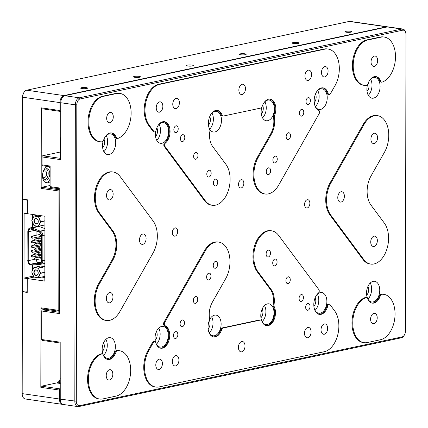 <?xml version="1.0" encoding="UTF-8"?>
<svg xmlns="http://www.w3.org/2000/svg" width="428" height="428" viewBox="0 0 428 428"><rect width="100%" height="100%" fill="white"/><g stroke="black" fill="none" stroke-linecap="round" stroke-linejoin="round"><path stroke-width="0.64" d="M60.268 388.854L60.118 388.886A1.043 0.653 98.2 0 0 59.455 390.058L59.438 399.008L22.181 393.616L22.363 291.73L27.221 292.431L27.248 278.537L44.822 281.084L44.935 216.247L27.36 213.7L27.381 199.806L22.524 199.106L22.7 97.215L59.957 102.613L59.941 110.536A1.043 0.653 98.2 0 0 60.455 111.43A1.043 0.653 98.2 0 0 60.599 111.424L60.749 111.392M22.588 163.084L22.55 96.958A5.227 3.253 -81.8 0 1 23.754 92.748L24.139 92.159A6.27 3.9 98.2 0 1 26.675 90.196L349.216 21.432A6.27 3.9 98.2 0 1 350.104 21.4L387.361 26.793A6.27 3.9 98.2 0 0 386.473 26.825L349.216 21.432M350.666 31.271A3.451 0.605 -179.9 0 1 351.934 31.742A3.451 0.605 -179.9 0 1 348.483 32.341A3.451 0.605 -179.9 0 1 345.032 31.731A3.451 0.605 -179.9 0 1 347.006 31.191A3.451 0.605 -179.9 0 1 350.666 31.271M86.285 87.638A3.451 0.605 -179.9 0 1 87.553 88.109A3.451 0.605 -179.9 0 1 84.102 88.708A3.451 0.605 -179.9 0 1 80.657 88.093A3.451 0.605 -179.9 0 1 82.625 87.553A3.451 0.605 -179.9 0 1 86.285 87.638M139.164 76.366A3.451 0.605 -179.9 0 1 140.432 76.837A3.451 0.605 -179.9 0 1 136.981 77.436A3.451 0.605 -179.9 0 1 133.531 76.821A3.451 0.605 -179.9 0 1 135.499 76.28A3.451 0.605 -179.9 0 1 139.164 76.366M192.038 65.093A3.451 0.605 -179.9 0 1 193.306 65.564A3.451 0.605 -179.9 0 1 189.855 66.158A3.451 0.605 -179.9 0 1 186.405 65.548A3.451 0.605 -179.9 0 1 188.379 65.008A3.451 0.605 -179.9 0 1 192.038 65.093M244.912 53.816A3.451 0.605 -179.9 0 1 246.18 54.286A3.451 0.605 -179.9 0 1 242.73 54.886A3.451 0.605 -179.9 0 1 239.284 54.276A3.451 0.605 -179.9 0 1 241.253 53.735A3.451 0.605 -179.9 0 1 244.912 53.816M297.786 42.543A3.451 0.605 -179.9 0 1 299.06 43.014A3.451 0.605 -179.9 0 1 295.609 43.613A3.451 0.605 -179.9 0 1 292.158 43.003A3.451 0.605 -179.9 0 1 294.127 42.463A3.451 0.605 -179.9 0 1 297.786 42.543M26.675 90.196L63.933 95.594L386.473 26.825M59.802 189.802L59.653 189.834A1.043 0.653 98.2 0 0 58.989 191L58.786 310.386A1.043 0.653 98.2 0 0 59.294 311.279A1.043 0.653 98.2 0 0 59.444 311.274L59.594 311.242M41.976 108.728A1.043 0.653 -81.8 0 1 41.826 108.733A1.043 0.653 -81.8 0 1 41.313 107.84L41.174 188.422A1.043 0.653 -81.8 0 1 41.837 187.25L50.092 185.495M41.623 308.695A1.043 0.653 -81.8 0 1 41.479 308.7A1.043 0.653 -81.8 0 1 40.965 307.807L40.826 387.356A1.043 0.653 -81.8 0 1 41.489 386.19L56.689 382.948A6.27 3.9 98.2 0 0 60.284 378.641M22.363 291.73L22.935 291.607M22.037 393.359L22.181 393.616A6.27 3.9 98.2 0 0 22.534 396.093L22.326 395.419A5.227 3.253 -81.8 0 1 22.037 393.359L22.299 327.457M22.534 396.093A6.27 3.9 98.2 0 0 25.252 398.976L62.504 404.369A6.27 3.9 -81.8 0 1 59.438 399.008M62.916 404.396A6.27 3.9 -81.8 0 1 62.504 404.369M50.097 181.584A8.362 5.206 -81.8 0 1 46.604 182.938A8.362 5.206 -81.8 0 1 42.538 175.052A8.362 5.206 -81.8 0 1 47.572 166.492M387.763 26.889A6.27 3.9 98.2 0 0 387.361 26.793M63.933 95.594A6.27 3.9 98.2 0 0 59.957 102.613M24.139 92.159A6.27 3.9 98.2 0 0 22.7 97.215L22.55 96.958M22.524 199.309L22.363 291.522L26.413 292.11L27.221 291.195L27.248 278.537L33.898 277.119L27.248 278.537L24.005 278.072L24.118 213.23L27.36 213.7L27.381 201.042L26.573 199.897L23.096 199.186M43.068 172.195A3.344 2.081 -81.8 0 1 44.571 170.9A3.344 2.081 -81.8 0 1 45.047 170.884A3.344 2.081 -81.8 0 1 46.625 174.49A3.344 2.081 -81.8 0 1 44.084 177.502A3.344 2.081 -81.8 0 1 42.565 175.689M60.278 380.706A6.27 3.9 -81.8 0 1 58.738 382.493L60.278 382.712M60.278 382.167L58.738 382.493M45.812 182.719A8.362 5.206 98.2 0 0 50.103 179.107M50.119 168.076A8.362 5.206 98.2 0 0 48.728 166.658M46.176 168.771A5.751 3.579 -81.8 0 1 48.107 174.704A5.751 3.579 -81.8 0 1 44.571 179.851M42.565 174.699A5.751 3.579 98.2 0 0 45.363 180.118A5.751 3.579 98.2 0 0 49.728 174.94A5.751 3.579 98.2 0 0 47.01 168.739A5.751 3.579 98.2 0 0 46.197 168.766A5.751 3.579 98.2 0 0 42.789 173.142M222.501 115.934A2.092 1.3 -81.8 0 1 222.207 115.945A2.092 1.3 -81.8 0 1 221.329 115.079A11.497 7.153 98.2 0 0 216.921 110.376M164.208 146.365L165.015 146.483A2.092 1.3 -81.8 0 1 165.47 143.016A11.497 7.153 -81.8 0 0 170.055 130.663A11.497 7.153 -81.8 0 0 164.454 121.686A11.497 7.153 -81.8 0 0 156.054 130.331A2.092 1.3 -81.8 0 1 154.529 131.904L153.722 131.787A2.092 1.3 -81.8 0 1 153.08 131.369L148.43 125.099A23 14.311 -81.8 0 1 145.317 101.099A23 14.311 -81.8 0 1 158.777 84.257L324.012 49.027L324.825 49.145A23 14.311 -81.8 0 1 328.078 49.027A23 14.311 -81.8 0 1 338.773 62.558A23 14.311 -81.8 0 1 335.038 85.605L330.357 93.866A2.092 1.3 -81.8 0 1 329.127 94.679A2.092 1.3 -81.8 0 1 328.196 93.63A11.497 7.153 -81.8 0 0 323.081 87.868A11.497 7.153 -81.8 0 0 314.494 97.365A11.497 7.153 -81.8 0 0 318.732 110.344A2.092 1.3 -81.8 0 1 319.17 113.618L278.703 185.062A23 14.311 -81.8 0 1 265.157 194.002L264.344 193.884A23 14.311 -81.8 0 1 253.654 180.359A23 14.311 -81.8 0 1 257.389 157.306L270.726 133.755A16.724 10.406 98.2 0 0 273.508 117.342L274.316 117.459A2.092 1.3 -81.8 0 1 274.514 115.721A11.497 7.153 -81.8 0 0 270.207 99.141A11.497 7.153 -81.8 0 0 262.118 106.674A2.092 1.3 -81.8 0 1 260.941 108.033L223.309 116.052A2.092 1.3 -81.8 0 1 223.015 116.063A2.092 1.3 -81.8 0 1 222.143 115.196A11.497 7.153 -81.8 0 0 217.328 110.413A11.497 7.153 -81.8 0 0 209.667 116.742A11.497 7.153 -81.8 0 0 209.704 129.534A2.092 1.3 -81.8 0 1 209.891 131.193A16.724 10.406 -81.8 0 0 212.614 146.435L225.888 164.315A23 14.311 -81.8 0 1 228.279 190.77A23 14.311 -81.8 0 1 212.277 205.274L211.469 205.162A23 14.311 -81.8 0 1 204.456 200.598L164.208 146.365A2.092 1.3 -81.8 0 1 164.662 142.899A11.497 7.153 98.2 0 0 169.258 130.866A11.497 7.153 98.2 0 0 164.047 121.648M324.012 49.027A23 14.311 -81.8 0 1 327.27 48.91L328.078 49.027M329.127 94.679L328.319 94.561A2.092 1.3 -81.8 0 1 327.388 93.513A11.497 7.153 98.2 0 0 322.675 87.831M273.508 117.342A2.092 1.3 -81.8 0 1 273.701 115.603A11.497 7.153 98.2 0 0 269.795 99.103M381.621 82.192A2.092 1.3 -81.8 0 1 380.749 81.331A11.497 7.153 -81.8 0 0 375.955 76.596A11.497 7.153 -81.8 0 0 367.882 84.075A2.092 1.3 -81.8 0 1 366.614 85.439A23 14.311 -81.8 0 1 364.447 85.391L363.64 85.274A23 14.311 -81.8 0 1 352.49 63.039A23 14.311 -81.8 0 1 366.973 39.868L380.192 37.049L381.006 37.166A23 14.311 -81.8 0 1 384.258 37.049A23 14.311 -81.8 0 1 395.461 58.422A23 14.311 -81.8 0 1 382.017 82.155A2.092 1.3 -81.8 0 1 381.621 82.192L380.813 82.074A2.092 1.3 -81.8 0 1 379.941 81.213A11.497 7.153 98.2 0 0 375.549 76.558M380.192 37.049A23 14.311 -81.8 0 1 383.451 36.931L384.258 37.049M152.716 342.111A2.092 1.3 -81.8 0 1 153.946 341.298L154.754 341.416A2.092 1.3 -81.8 0 1 155.685 342.459A11.497 7.153 -81.8 0 0 160.8 348.221A11.497 7.153 -81.8 0 0 169.386 338.73A11.497 7.153 -81.8 0 0 165.149 325.751A2.092 1.3 -81.8 0 1 164.71 322.477L163.903 322.359L204.37 250.915A23 14.311 -81.8 0 1 217.916 241.97L218.729 242.088A23 14.311 -81.8 0 1 229.419 255.618A23 14.311 -81.8 0 1 225.684 278.665L212.347 302.221A16.724 10.406 -81.8 0 0 209.565 318.635A2.092 1.3 -81.8 0 1 209.372 320.374A11.497 7.153 -81.8 0 0 213.679 336.948A11.497 7.153 -81.8 0 0 221.768 329.421A2.092 1.3 -81.8 0 1 222.94 328.062L222.132 327.944L259.764 319.919A2.092 1.3 -81.8 0 1 260.058 319.909L260.866 320.026A2.092 1.3 -81.8 0 1 261.743 320.898A11.497 7.153 -81.8 0 0 266.553 325.676A11.497 7.153 -81.8 0 0 274.214 319.352A11.497 7.153 -81.8 0 0 274.182 306.555A2.092 1.3 -81.8 0 1 273.99 304.897L273.176 304.784A16.724 10.406 98.2 0 0 270.459 289.542L257.185 271.662A23 14.311 -81.8 0 1 254.794 245.201A23 14.311 -81.8 0 1 270.796 230.697L271.603 230.815A23 14.311 -81.8 0 1 278.617 235.373L318.865 289.612A2.092 1.3 -81.8 0 1 318.411 293.073A11.497 7.153 -81.8 0 0 313.826 305.432A11.497 7.153 -81.8 0 0 319.427 314.403A11.497 7.153 -81.8 0 0 327.827 305.763A2.092 1.3 -81.8 0 1 329.351 304.19A2.092 1.3 -81.8 0 1 329.993 304.602L334.643 310.872A23 14.311 -81.8 0 1 337.756 334.878A23 14.311 -81.8 0 1 324.296 351.72L159.061 386.944A23 14.311 -81.8 0 1 155.803 387.067A23 14.311 -81.8 0 1 145.113 373.537A23 14.311 -81.8 0 1 148.842 350.489L148.035 350.372L152.716 342.111L153.524 342.229A2.092 1.3 -81.8 0 1 154.754 341.416M160.398 348.146A11.497 7.153 98.2 0 0 168.637 338.291A11.497 7.153 98.2 0 0 164.341 325.633A2.092 1.3 -81.8 0 1 163.903 322.359M213.278 336.873A11.497 7.153 98.2 0 0 220.955 329.303A2.092 1.3 -81.8 0 1 222.132 327.944M266.152 325.601A11.497 7.153 98.2 0 0 273.519 318.94A11.497 7.153 98.2 0 0 273.369 306.437A2.092 1.3 -81.8 0 1 273.176 304.784M319.026 314.329A11.497 7.153 98.2 0 0 327.019 305.645A2.092 1.3 -81.8 0 1 328.544 304.073L329.351 304.19M155.803 387.067L154.995 386.949A23 14.311 -81.8 0 1 144.3 373.419A23 14.311 -81.8 0 1 148.035 350.372M107.524 359.418A11.497 7.153 98.2 0 0 115.191 351.902A2.092 1.3 -81.8 0 1 116.459 350.537A23 14.311 -81.8 0 1 118.626 350.585L119.433 350.703A23 14.311 -81.8 0 1 130.583 372.938A23 14.311 -81.8 0 1 116.095 396.103L102.881 398.923A23 14.311 -81.8 0 1 99.622 399.04A23 14.311 -81.8 0 1 88.419 377.667A23 14.311 -81.8 0 1 101.864 353.94A2.092 1.3 -81.8 0 1 102.26 353.903A2.092 1.3 -81.8 0 1 103.132 354.759A11.497 7.153 -81.8 0 0 107.926 359.493A11.497 7.153 -81.8 0 0 115.999 352.019A2.092 1.3 -81.8 0 1 117.267 350.655A23 14.311 -81.8 0 1 119.433 350.703M99.622 399.04L98.814 398.923A23 14.311 -81.8 0 1 87.612 377.55A23 14.311 -81.8 0 1 101.056 353.822A2.092 1.3 -81.8 0 1 101.452 353.785L102.26 353.903M363.998 342.678L363.19 342.56A23 14.311 -81.8 0 1 351.993 321.187A23 14.311 -81.8 0 1 365.432 297.455A2.092 1.3 -81.8 0 1 365.828 297.417L366.641 297.535A2.092 1.3 -81.8 0 1 367.508 298.396A11.497 7.153 -81.8 0 0 372.307 303.131A11.497 7.153 -81.8 0 0 380.374 295.652A2.092 1.3 -81.8 0 1 381.648 294.287A23 14.311 -81.8 0 1 383.809 294.341A23 14.311 -81.8 0 1 394.958 316.57A23 14.311 -81.8 0 1 380.476 339.741L367.256 342.56A23 14.311 -81.8 0 1 363.998 342.678A23 14.311 -81.8 0 1 352.8 321.305A23 14.311 -81.8 0 1 366.245 297.572A2.092 1.3 -81.8 0 1 366.641 297.535M371.9 303.056A11.497 7.153 98.2 0 0 379.566 295.534A2.092 1.3 -81.8 0 1 380.84 294.17A23 14.311 -81.8 0 1 383.001 294.223L383.809 294.341M117.245 138.554A2.092 1.3 -81.8 0 1 116.373 137.698A11.497 7.153 -81.8 0 0 111.58 132.964A11.497 7.153 -81.8 0 0 103.506 140.438A2.092 1.3 -81.8 0 1 102.233 141.802A23 14.311 -81.8 0 1 100.072 141.754L99.264 141.636A23 14.311 -81.8 0 1 88.114 119.401A23 14.311 -81.8 0 1 102.597 96.236L115.817 93.416L116.625 93.534A23 14.311 -81.8 0 1 119.883 93.416A23 14.311 -81.8 0 1 131.08 114.79A23 14.311 -81.8 0 1 117.641 138.517A2.092 1.3 -81.8 0 1 117.245 138.554L116.432 138.442A2.092 1.3 -81.8 0 1 115.56 137.581A11.497 7.153 98.2 0 0 111.173 132.921M115.817 93.416A23 14.311 -81.8 0 1 119.07 93.299L119.883 93.416M241.199 179.707A4.184 2.6 -81.8 0 1 241.788 179.685A4.184 2.6 -81.8 0 1 243.767 184.195A4.184 2.6 -81.8 0 1 240.59 187.962A4.184 2.6 -81.8 0 1 238.567 183.917A4.184 2.6 -81.8 0 1 241.199 179.707M175.031 236.138A4.184 2.6 -81.8 0 1 174.437 236.16A4.184 2.6 -81.8 0 1 172.463 231.65A4.184 2.6 -81.8 0 1 175.635 227.883A4.184 2.6 -81.8 0 1 177.663 231.923A4.184 2.6 -81.8 0 1 175.031 236.138M307.218 207.954A4.184 2.6 -81.8 0 1 306.625 207.976A4.184 2.6 -81.8 0 1 304.65 203.466A4.184 2.6 -81.8 0 1 307.823 199.699A4.184 2.6 -81.8 0 1 309.851 203.744A4.184 2.6 -81.8 0 1 307.218 207.954M330.02 182.975L363.158 124.473A23 14.311 -81.8 0 1 376.704 115.528L377.517 115.646A23 14.311 -81.8 0 1 388.207 129.176A23 14.311 -81.8 0 1 384.472 152.224L371.017 175.978A20.908 13.011 -81.8 0 0 370.969 205.087L384.349 223.122A23 14.311 -81.8 0 1 386.741 249.578A23 14.311 -81.8 0 1 370.744 264.081A23 14.311 -81.8 0 1 363.73 259.523L362.923 259.405L329.961 214.995A23 14.311 -81.8 0 1 330.02 182.975L330.828 183.093L363.966 124.591A23 14.311 -81.8 0 1 377.517 115.646M370.744 264.081L369.936 263.964A23 14.311 -81.8 0 1 362.923 259.405M98.724 212.855A23 14.311 -81.8 0 1 96.332 186.399A23 14.311 -81.8 0 1 112.329 171.89L113.136 172.008A23 14.311 -81.8 0 1 120.15 176.566L153.112 220.982A23 14.311 -81.8 0 1 153.053 253.001L119.915 311.504A23 14.311 -81.8 0 1 106.369 320.449A23 14.311 -81.8 0 1 95.674 306.919A23 14.311 -81.8 0 1 99.408 283.866L98.601 283.753L112.056 259.999A20.908 13.011 98.2 0 0 112.104 230.89L98.724 212.855L99.531 212.973A23 14.311 -81.8 0 1 97.14 186.517A23 14.311 -81.8 0 1 113.136 172.008M106.369 320.449L105.556 320.331A23 14.311 -81.8 0 1 94.866 306.801A23 14.311 -81.8 0 1 98.601 283.753M369.482 80.56A10.454 6.506 -81.8 0 1 374.998 77.516A10.454 6.506 -81.8 0 1 380.064 87.622A10.454 6.506 -81.8 0 1 373.478 98.151A10.454 6.506 -81.8 0 1 372.002 98.205A10.454 6.506 -81.8 0 1 367.497 84.856M316.608 91.833A10.454 6.506 -81.8 0 1 322.118 88.789A10.454 6.506 -81.8 0 1 327.19 98.895A10.454 6.506 -81.8 0 1 320.604 109.424A10.454 6.506 -81.8 0 1 319.122 109.477A10.454 6.506 -81.8 0 1 314.703 104.994M263.734 103.105A10.454 6.506 -81.8 0 1 269.244 100.061A10.454 6.506 -81.8 0 1 274.311 110.167A10.454 6.506 -81.8 0 1 267.73 120.696A10.454 6.506 -81.8 0 1 266.248 120.749A10.454 6.506 -81.8 0 1 261.727 107.46M210.854 114.378A10.454 6.506 -81.8 0 1 216.37 111.334A10.454 6.506 -81.8 0 1 221.436 121.44A10.454 6.506 -81.8 0 1 214.856 131.968A10.454 6.506 -81.8 0 1 213.374 132.022A10.454 6.506 -81.8 0 1 208.95 127.539M157.98 125.65A10.454 6.506 -81.8 0 1 163.496 122.606A10.454 6.506 -81.8 0 1 168.562 132.712A10.454 6.506 -81.8 0 1 161.977 143.241A10.454 6.506 -81.8 0 1 160.5 143.294A10.454 6.506 -81.8 0 1 155.701 131.193M105.106 136.923A10.454 6.506 -81.8 0 1 110.617 133.878A10.454 6.506 -81.8 0 1 115.683 143.985A10.454 6.506 -81.8 0 1 109.103 154.513A10.454 6.506 -81.8 0 1 107.621 154.572A10.454 6.506 -81.8 0 1 103.116 141.219M108.744 358.29A10.454 6.506 -81.8 0 1 107.268 358.343A10.454 6.506 -81.8 0 1 102.329 347.065A10.454 6.506 -81.8 0 1 110.264 337.655A10.454 6.506 -81.8 0 1 115.33 347.755A10.454 6.506 -81.8 0 1 108.744 358.29M155.589 342.17A10.454 6.506 -81.8 0 1 156.557 331.256A10.454 6.506 -81.8 0 1 163.138 326.377A10.454 6.506 -81.8 0 1 168.204 336.483A10.454 6.506 -81.8 0 1 161.624 347.017A10.454 6.506 -81.8 0 1 160.142 347.071A10.454 6.506 -81.8 0 1 155.717 342.587M209.554 319.732A10.454 6.506 -81.8 0 1 216.012 315.104A10.454 6.506 -81.8 0 1 221.083 325.21A10.454 6.506 -81.8 0 1 214.498 335.745A10.454 6.506 -81.8 0 1 213.016 335.798A10.454 6.506 -81.8 0 1 208.596 331.315M267.372 324.472A10.454 6.506 -81.8 0 1 265.895 324.526A10.454 6.506 -81.8 0 1 260.952 313.248A10.454 6.506 -81.8 0 1 268.891 303.832A10.454 6.506 -81.8 0 1 273.957 313.938A10.454 6.506 -81.8 0 1 267.372 324.472M316.255 295.609A10.454 6.506 -81.8 0 1 321.765 292.559A10.454 6.506 -81.8 0 1 326.832 302.666A10.454 6.506 -81.8 0 1 320.251 313.2A10.454 6.506 -81.8 0 1 318.769 313.253A10.454 6.506 -81.8 0 1 314.345 308.765M373.125 301.927A10.454 6.506 -81.8 0 1 371.643 301.981A10.454 6.506 -81.8 0 1 366.705 290.703A10.454 6.506 -81.8 0 1 374.639 281.287A10.454 6.506 -81.8 0 1 379.706 291.393A10.454 6.506 -81.8 0 1 373.125 301.927M76.815 104.817L76.296 401.213A5.227 3.253 98.2 0 0 79.592 405.653L402.133 336.89A5.227 3.253 98.2 0 0 404.246 335.252A5.227 3.253 98.2 0 0 405.45 331.042L405.963 34.641A5.227 3.253 98.2 0 0 405.674 32.581A5.227 3.253 98.2 0 0 402.668 30.201L80.127 98.964A5.227 3.253 98.2 0 0 76.815 104.817L75.344 104.839L74.825 401.239A6.27 3.9 98.2 0 0 77.896 406.6A6.27 3.9 98.2 0 0 78.784 406.568L401.325 337.804A6.27 3.9 98.2 0 0 403.861 335.841L404.246 335.252M274.316 117.459A16.724 10.406 -81.8 0 1 271.539 133.873L258.196 157.424L257.389 157.306M265.157 194.002A23 14.311 -81.8 0 1 254.462 180.472A23 14.311 -81.8 0 1 258.196 157.424M324.825 49.145L159.585 84.375L158.777 84.257M148.43 125.099L149.238 125.217A23 14.311 -81.8 0 1 146.13 101.217A23 14.311 -81.8 0 1 159.585 84.375M149.238 125.217L153.893 131.487L153.08 131.369M154.529 131.904A2.092 1.3 -81.8 0 1 153.893 131.487M165.015 146.483L205.263 200.716L204.456 200.598M212.277 205.274A23 14.311 -81.8 0 1 205.263 200.716M381.006 37.166L367.786 39.986L366.973 39.868M364.447 85.391A23 14.311 -81.8 0 1 353.303 63.157A23 14.311 -81.8 0 1 367.786 39.986M153.524 342.229L148.842 350.489M257.185 271.662L257.998 271.78A23 14.311 -81.8 0 1 255.607 245.319A23 14.311 -81.8 0 1 271.603 230.815M257.998 271.78L271.266 289.66A16.724 10.406 -81.8 0 1 273.99 304.897M259.764 319.919L260.572 320.037A2.092 1.3 -81.8 0 1 260.866 320.026M260.572 320.037L222.94 328.062M204.37 250.915L205.178 251.033A23 14.311 -81.8 0 1 218.729 242.088M205.178 251.033L164.71 322.477M116.625 93.534L103.405 96.353L102.597 96.236M100.072 141.754A23 14.311 -81.8 0 1 88.922 119.519A23 14.311 -81.8 0 1 103.405 96.353M329.961 214.995L330.774 215.113A23 14.311 -81.8 0 1 330.828 183.093M330.774 215.113L363.73 259.523M99.531 212.973L112.912 231.008A20.908 13.011 -81.8 0 1 112.864 260.112L99.408 283.866M368.283 95.316A10.454 6.506 98.2 0 0 370.616 79.234M315.409 106.588A10.454 6.506 98.2 0 0 317.736 90.506M262.535 117.861A10.454 6.506 98.2 0 0 264.862 101.778M209.656 129.133A10.454 6.506 98.2 0 0 211.988 113.051M156.782 140.405A10.454 6.506 98.2 0 0 159.109 124.323M103.908 151.678A10.454 6.506 98.2 0 0 106.235 135.596M103.549 355.454A10.454 6.506 98.2 0 0 105.882 339.367M156.429 344.182A10.454 6.506 98.2 0 0 158.756 328.094M209.303 332.909A10.454 6.506 98.2 0 0 211.63 316.822M262.177 321.637A10.454 6.506 98.2 0 0 264.504 305.549M315.051 310.364A10.454 6.506 98.2 0 0 317.383 294.277M367.93 299.092A10.454 6.506 98.2 0 0 370.257 283.004M405.674 32.581L405.466 31.907A6.27 3.9 98.2 0 0 402.748 29.024A6.27 3.9 98.2 0 0 401.86 29.056L79.319 97.819A6.27 3.9 98.2 0 0 75.344 104.839L60.765 102.731L60.706 137.661M176.02 132.616A3.451 2.145 -81.8 0 1 175.534 132.637A3.451 2.145 -81.8 0 1 173.902 128.914A3.451 2.145 -81.8 0 1 176.523 125.805A3.451 2.145 -81.8 0 1 178.192 129.144A3.451 2.145 -81.8 0 1 176.02 132.616M308.208 104.437A3.451 2.145 -81.8 0 1 307.721 104.453A3.451 2.145 -81.8 0 1 306.09 100.73A3.451 2.145 -81.8 0 1 308.711 97.627A3.451 2.145 -81.8 0 1 310.38 100.96A3.451 2.145 -81.8 0 1 308.208 104.437M215.568 185.913A3.451 2.145 -81.8 0 1 215.081 185.929A3.451 2.145 -81.8 0 1 213.449 182.21A3.451 2.145 -81.8 0 1 216.07 179.102A3.451 2.145 -81.8 0 1 217.74 182.435A3.451 2.145 -81.8 0 1 215.568 185.913M268.447 174.64A3.451 2.145 -81.8 0 1 267.955 174.656A3.451 2.145 -81.8 0 1 266.328 170.938A3.451 2.145 -81.8 0 1 268.945 167.829A3.451 2.145 -81.8 0 1 270.619 171.163A3.451 2.145 -81.8 0 1 268.447 174.64M195.794 159.264A3.451 2.145 -81.8 0 1 195.307 159.28A3.451 2.145 -81.8 0 1 193.675 155.562A3.451 2.145 -81.8 0 1 196.297 152.454A3.451 2.145 -81.8 0 1 197.966 155.792A3.451 2.145 -81.8 0 1 195.794 159.264M288.328 139.539A3.451 2.145 -81.8 0 1 287.841 139.555A3.451 2.145 -81.8 0 1 286.209 135.831A3.451 2.145 -81.8 0 1 288.825 132.728A3.451 2.145 -81.8 0 1 290.5 136.061A3.451 2.145 -81.8 0 1 288.328 139.539M159.537 112.163A5.227 3.253 -81.8 0 1 158.799 112.189A5.227 3.253 -81.8 0 1 156.327 106.551A5.227 3.253 -81.8 0 1 160.297 101.843A5.227 3.253 -81.8 0 1 162.833 106.893A5.227 3.253 -81.8 0 1 159.537 112.163M324.777 76.933A5.227 3.253 -81.8 0 1 324.033 76.96A5.227 3.253 -81.8 0 1 321.567 71.321A5.227 3.253 -81.8 0 1 325.531 66.613A5.227 3.253 -81.8 0 1 328.067 71.669A5.227 3.253 -81.8 0 1 324.777 76.933M182.612 141.502A3.451 2.145 -81.8 0 1 182.125 141.518A3.451 2.145 -81.8 0 1 180.493 137.795A3.451 2.145 -81.8 0 1 183.114 134.692A3.451 2.145 -81.8 0 1 184.784 138.025A3.451 2.145 -81.8 0 1 182.612 141.502M301.58 116.138A3.451 2.145 -81.8 0 1 301.093 116.154A3.451 2.145 -81.8 0 1 299.466 112.43A3.451 2.145 -81.8 0 1 302.082 109.327A3.451 2.145 -81.8 0 1 303.757 112.66A3.451 2.145 -81.8 0 1 301.58 116.138M208.976 177.031A3.451 2.145 -81.8 0 1 208.489 177.048A3.451 2.145 -81.8 0 1 206.858 173.324A3.451 2.145 -81.8 0 1 209.479 170.221A3.451 2.145 -81.8 0 1 211.148 173.554A3.451 2.145 -81.8 0 1 208.976 177.031M275.07 162.94A3.451 2.145 -81.8 0 1 274.583 162.956A3.451 2.145 -81.8 0 1 272.952 159.237A3.451 2.145 -81.8 0 1 275.573 156.129A3.451 2.145 -81.8 0 1 277.242 159.462A3.451 2.145 -81.8 0 1 275.07 162.94M176.063 108.637A5.227 3.253 -81.8 0 1 175.325 108.664A5.227 3.253 -81.8 0 1 172.853 103.025A5.227 3.253 -81.8 0 1 176.823 98.317A5.227 3.253 -81.8 0 1 179.353 103.373A5.227 3.253 -81.8 0 1 176.063 108.637M242.157 94.545A5.227 3.253 -81.8 0 1 241.419 94.572A5.227 3.253 -81.8 0 1 238.947 88.933A5.227 3.253 -81.8 0 1 242.917 84.23A5.227 3.253 -81.8 0 1 245.447 89.281A5.227 3.253 -81.8 0 1 242.157 94.545M308.251 80.459A5.227 3.253 -81.8 0 1 307.513 80.485A5.227 3.253 -81.8 0 1 305.041 74.847A5.227 3.253 -81.8 0 1 309.011 70.139A5.227 3.253 -81.8 0 1 311.541 75.189A5.227 3.253 -81.8 0 1 308.251 80.459M374.345 66.367A5.227 3.253 -81.8 0 1 373.607 66.394A5.227 3.253 -81.8 0 1 371.135 60.755A5.227 3.253 -81.8 0 1 375.105 56.047A5.227 3.253 -81.8 0 1 377.635 61.097A5.227 3.253 -81.8 0 1 374.345 66.367M175.662 338.452A3.451 2.145 -81.8 0 1 175.175 338.468A3.451 2.145 -81.8 0 1 173.543 334.744A3.451 2.145 -81.8 0 1 176.159 331.641A3.451 2.145 -81.8 0 1 177.834 334.974A3.451 2.145 -81.8 0 1 175.662 338.452M307.85 310.268A3.451 2.145 -81.8 0 1 307.363 310.284A3.451 2.145 -81.8 0 1 305.731 306.566A3.451 2.145 -81.8 0 1 308.353 303.457A3.451 2.145 -81.8 0 1 310.022 306.79A3.451 2.145 -81.8 0 1 307.85 310.268M215.423 268.244A3.451 2.145 -81.8 0 1 214.936 268.265A3.451 2.145 -81.8 0 1 213.31 264.541A3.451 2.145 -81.8 0 1 215.926 261.433A3.451 2.145 -81.8 0 1 217.601 264.772A3.451 2.145 -81.8 0 1 215.423 268.244M268.303 256.971A3.451 2.145 -81.8 0 1 267.81 256.993A3.451 2.145 -81.8 0 1 266.184 253.269A3.451 2.145 -81.8 0 1 268.8 250.161A3.451 2.145 -81.8 0 1 270.475 253.499A3.451 2.145 -81.8 0 1 268.303 256.971M195.543 303.345A3.451 2.145 -81.8 0 1 195.056 303.366A3.451 2.145 -81.8 0 1 193.424 299.643A3.451 2.145 -81.8 0 1 196.045 296.534A3.451 2.145 -81.8 0 1 197.715 299.873A3.451 2.145 -81.8 0 1 195.543 303.345M288.076 283.62A3.451 2.145 -81.8 0 1 287.589 283.636A3.451 2.145 -81.8 0 1 285.958 279.917A3.451 2.145 -81.8 0 1 288.574 276.809A3.451 2.145 -81.8 0 1 290.248 280.142A3.451 2.145 -81.8 0 1 288.076 283.62M159.088 369.45A5.227 3.253 -81.8 0 1 158.349 369.476A5.227 3.253 -81.8 0 1 155.878 363.837A5.227 3.253 -81.8 0 1 159.847 359.129A5.227 3.253 -81.8 0 1 162.383 364.185A5.227 3.253 -81.8 0 1 159.088 369.45M324.328 334.225A5.227 3.253 -81.8 0 1 323.584 334.252A5.227 3.253 -81.8 0 1 321.118 328.613A5.227 3.253 -81.8 0 1 325.082 323.905A5.227 3.253 -81.8 0 1 327.618 328.955A5.227 3.253 -81.8 0 1 324.328 334.225M182.291 326.746A3.451 2.145 -81.8 0 1 181.798 326.767A3.451 2.145 -81.8 0 1 180.172 323.044A3.451 2.145 -81.8 0 1 182.788 319.941A3.451 2.145 -81.8 0 1 184.463 323.274A3.451 2.145 -81.8 0 1 182.291 326.746M301.259 301.387A3.451 2.145 -81.8 0 1 300.772 301.403A3.451 2.145 -81.8 0 1 299.14 297.679A3.451 2.145 -81.8 0 1 301.761 294.576A3.451 2.145 -81.8 0 1 303.431 297.909A3.451 2.145 -81.8 0 1 301.259 301.387M208.8 279.944A3.451 2.145 -81.8 0 1 208.308 279.966A3.451 2.145 -81.8 0 1 206.681 276.242A3.451 2.145 -81.8 0 1 209.297 273.134A3.451 2.145 -81.8 0 1 210.972 276.472A3.451 2.145 -81.8 0 1 208.8 279.944M274.894 265.852A3.451 2.145 -81.8 0 1 274.407 265.874A3.451 2.145 -81.8 0 1 272.775 262.15A3.451 2.145 -81.8 0 1 275.391 259.047A3.451 2.145 -81.8 0 1 277.066 262.38A3.451 2.145 -81.8 0 1 274.894 265.852M175.614 365.929A5.227 3.253 -81.8 0 1 174.875 365.956A5.227 3.253 -81.8 0 1 172.404 360.317A5.227 3.253 -81.8 0 1 176.373 355.609A5.227 3.253 -81.8 0 1 178.904 360.66A5.227 3.253 -81.8 0 1 175.614 365.929M241.708 351.837A5.227 3.253 -81.8 0 1 240.969 351.864A5.227 3.253 -81.8 0 1 238.498 346.225A5.227 3.253 -81.8 0 1 242.467 341.517A5.227 3.253 -81.8 0 1 244.998 346.573A5.227 3.253 -81.8 0 1 241.708 351.837M307.802 337.745A5.227 3.253 -81.8 0 1 307.063 337.772A5.227 3.253 -81.8 0 1 304.592 332.133A5.227 3.253 -81.8 0 1 308.561 327.425A5.227 3.253 -81.8 0 1 311.092 332.481A5.227 3.253 -81.8 0 1 307.802 337.745M109.52 380.021A5.227 3.253 -81.8 0 1 108.776 380.048A5.227 3.253 -81.8 0 1 106.31 374.409A5.227 3.253 -81.8 0 1 110.274 369.701A5.227 3.253 -81.8 0 1 112.81 374.751A5.227 3.253 -81.8 0 1 109.52 380.021M373.895 323.654A5.227 3.253 -81.8 0 1 373.157 323.68A5.227 3.253 -81.8 0 1 370.685 318.041A5.227 3.253 -81.8 0 1 374.655 313.333A5.227 3.253 -81.8 0 1 377.191 318.389A5.227 3.253 -81.8 0 1 373.895 323.654M109.969 122.729A5.227 3.253 -81.8 0 1 109.226 122.756A5.227 3.253 -81.8 0 1 106.759 117.117A5.227 3.253 -81.8 0 1 110.724 112.409A5.227 3.253 -81.8 0 1 113.26 117.465A5.227 3.253 -81.8 0 1 109.969 122.729M42.377 340.404A1.043 0.653 -81.8 0 1 42.233 340.41A1.043 0.653 -81.8 0 1 41.719 339.516L41.767 311.012L59.588 313.59L59.808 188.031L50.087 186.624L50.124 166.043L42.024 164.871L42.04 156.942A1.043 0.653 -81.8 0 1 42.704 155.776L60.519 151.977M341.073 202.053A5.227 3.253 -81.8 0 1 340.335 202.08A5.227 3.253 -81.8 0 1 337.863 196.441A5.227 3.253 -81.8 0 1 341.833 191.739A5.227 3.253 -81.8 0 1 344.363 196.789A5.227 3.253 -81.8 0 1 341.073 202.053M374.211 143.551A5.227 3.253 -81.8 0 1 373.473 143.578A5.227 3.253 -81.8 0 1 371.001 137.939A5.227 3.253 -81.8 0 1 374.971 133.231A5.227 3.253 -81.8 0 1 377.501 138.287A5.227 3.253 -81.8 0 1 374.211 143.551M374.029 246.469A5.227 3.253 -81.8 0 1 373.291 246.496A5.227 3.253 -81.8 0 1 370.819 240.857A5.227 3.253 -81.8 0 1 374.789 236.149A5.227 3.253 -81.8 0 1 377.325 241.199A5.227 3.253 -81.8 0 1 374.029 246.469M142.791 244.329A5.227 3.253 -81.8 0 1 142.048 244.356A5.227 3.253 -81.8 0 1 139.582 238.717A5.227 3.253 -81.8 0 1 143.551 234.009A5.227 3.253 -81.8 0 1 146.082 239.065A5.227 3.253 -81.8 0 1 142.791 244.329M109.836 199.913A5.227 3.253 -81.8 0 1 109.092 199.946A5.227 3.253 -81.8 0 1 106.626 194.307A5.227 3.253 -81.8 0 1 110.59 189.599A5.227 3.253 -81.8 0 1 113.126 194.649A5.227 3.253 -81.8 0 1 109.836 199.913M109.654 302.831A5.227 3.253 -81.8 0 1 108.915 302.858A5.227 3.253 -81.8 0 1 106.444 297.219A5.227 3.253 -81.8 0 1 110.413 292.511A5.227 3.253 -81.8 0 1 112.944 297.567A5.227 3.253 -81.8 0 1 109.654 302.831M368.358 82.759A5.751 3.579 -81.8 0 1 367.031 91.389M315.484 94.037A5.751 3.579 -81.8 0 1 314.248 102.565M262.61 105.309A5.751 3.579 -81.8 0 1 261.278 113.934M209.736 116.582A5.751 3.579 -81.8 0 1 208.5 125.11M156.857 127.854A5.751 3.579 -81.8 0 1 155.53 136.478M103.983 139.127A5.751 3.579 -81.8 0 1 102.65 147.751M103.565 342.78A5.751 3.579 -81.8 0 1 102.297 351.527M156.439 331.507A5.751 3.579 -81.8 0 1 155.171 340.255M209.378 320.353A5.751 3.579 -81.8 0 1 208.142 328.886M262.193 308.963A5.751 3.579 -81.8 0 1 260.925 317.71M315.131 297.808A5.751 3.579 -81.8 0 1 313.895 306.336M367.941 286.418A5.751 3.579 -81.8 0 1 366.673 295.16M76.296 401.213L60.246 399.126A6.27 3.9 98.2 0 0 63.317 404.487L77.896 406.6M60.246 399.126L60.188 342.191L41.719 339.516M42.04 156.942L60.503 159.617L60.541 137.698M402.748 29.024L388.169 26.91A6.27 3.9 98.2 0 0 387.281 26.943L64.74 95.712A6.27 3.9 98.2 0 0 60.765 102.731M45.234 309.241L42.431 309.84A1.043 0.653 98.2 0 0 41.767 311.012M42.682 165.759A1.043 0.653 -81.8 0 1 42.538 165.764A1.043 0.653 -81.8 0 1 42.024 164.871M50.745 187.512A1.043 0.653 -81.8 0 1 50.6 187.518A1.043 0.653 -81.8 0 1 50.087 186.624M27.221 291.933L26.413 292.11M26.573 199.897L27.146 199.774M24.005 278.072L33.443 276.06M44.828 277.526L41.783 277.082M34.005 225.7L31.811 220.527L34.112 225.754L38.376 226.369L44.919 224.951M38.285 277.831L33.887 277.034L38.285 277.831L44.828 276.408M33.919 277.157L31.72 271.989L33.898 267.489L40.516 266.023L44.844 266.697M27.986 231.516L27.799 231.607C28.697 227.273 29.323 228.766 30.356 227.894L37.627 226.342A4.184 3.189 78 0 1 37.899 226.3M38.579 226.326A4.184 3.189 78 0 1 39.066 226.46L44.913 228.616M32.614 214.46L32.603 218.863M32.598 222.4L32.587 227.418M32.523 264.991L32.512 270.319M32.517 273.877A2.092 1.594 -102 0 0 33.186 275.461M44.924 220.992L40.66 221.902L38.515 226.289L44.919 224.925M42.361 215.873L38.536 216.691L40.66 221.693L44.924 220.784M37.664 215.193L34.128 215.947L38.392 216.568L41.933 215.814M31.811 220.527L34.128 215.947M44.833 272.449L40.569 273.358L38.429 277.745L44.828 276.381M44.844 266.783L38.445 268.147L40.569 273.155L44.833 272.245M34.037 267.409L38.306 268.024L44.78 266.644M38.376 226.369L33.978 225.577M40.628 221.806L38.247 226.193M38.429 216.638L40.387 221.806M34.021 215.996L38.263 216.798M31.854 220.57L33.994 216.183M40.569 273.358L40.296 273.262L38.156 277.649M38.343 268.094L40.296 273.262M33.935 267.457L38.172 268.26M31.72 271.989L33.903 267.639M33.887 277.034L31.763 272.026M36.123 218.408A2.825 2.151 78 0 1 38.012 222.849A2.825 2.151 78 0 1 34.224 222.303A2.825 2.151 78 0 1 36.123 218.408M36.032 269.865A2.825 2.151 78 0 1 37.921 274.311A2.825 2.151 78 0 1 34.133 273.76A2.825 2.151 78 0 1 36.032 269.865M28.269 231.746A3.135 2.391 78 0 1 30.046 229.028A3.135 2.391 78 0 1 31.126 229.114L39.547 232.222A3.135 2.391 78 0 1 41.548 235.555L41.505 260.711A3.135 2.391 78 0 1 39.729 263.423A3.135 2.391 78 0 1 39.488 263.461L31.062 264.13A3.135 2.391 78 0 1 28.216 260.673L28.269 231.746L34.593 230.398M36.257 218.585A2.611 1.996 -102 0 0 35.706 218.606A2.611 1.996 -102 0 0 34.299 221.576A2.611 1.996 -102 0 0 36.797 223.716A2.611 1.996 -102 0 0 38.258 221.099A2.611 1.996 -102 0 0 36.257 218.585M36.166 270.047A2.611 1.996 -102 0 0 35.615 270.063A2.611 1.996 -102 0 0 34.213 273.032A2.611 1.996 -102 0 0 36.706 275.172A2.611 1.996 -102 0 0 38.167 272.556A2.611 1.996 -102 0 0 36.166 270.047M36.064 230.938L36.059 235.277M36.054 237.417L36.054 238.787M36.048 242.13L36.043 243.5M36.038 246.844L36.038 248.213M36.032 251.557L36.027 252.927M36.022 256.27L36.022 257.64M36.086 259.764A3.135 2.391 -102 0 0 38.862 262.466L41.136 262.284M40.221 244.746A1.043 0.797 78 0 1 39.697 246.068L32.293 247.646A1.043 0.797 78 0 1 32.079 245.592A1.043 0.797 78 0 1 32.293 247.646M40.205 254.173A1.043 0.797 78 0 1 39.676 255.495L32.277 257.073A1.043 0.797 78 0 1 32.057 255.018A1.043 0.797 78 0 1 32.277 257.073M40.216 249.46A1.043 0.797 78 0 1 39.686 250.781L32.282 252.359A1.043 0.797 78 0 1 32.068 250.305A1.043 0.797 78 0 1 32.282 252.359M31.875 236.17L39.274 234.592A1.043 0.797 78 0 1 39.713 236.641L32.309 238.219A1.043 0.797 78 0 1 32.095 236.165A1.043 0.797 78 0 1 32.309 238.219M40.232 240.033A1.043 0.797 78 0 1 39.702 241.355L32.298 242.933A1.043 0.797 78 0 1 32.084 240.878A1.043 0.797 78 0 1 32.298 242.933M38.472 255.949A1.043 0.797 78 0 1 38.691 257.998A1.043 0.797 78 0 1 38.472 255.949M38.483 251.236A1.043 0.797 78 0 1 38.697 253.285A1.043 0.797 78 0 1 38.483 251.236M38.509 237.096A1.043 0.797 78 0 1 38.723 239.145A1.043 0.797 78 0 1 38.509 237.096M38.499 241.809A1.043 0.797 78 0 1 38.713 243.858A1.043 0.797 78 0 1 38.499 241.809M38.488 246.523A1.043 0.797 78 0 1 38.707 248.572A1.043 0.797 78 0 1 38.488 246.523M35.262 257.843A1.043 0.797 78 0 1 35.481 259.892A1.043 0.797 78 0 1 35.262 257.843M35.273 253.125A1.043 0.797 78 0 1 35.487 255.179A1.043 0.797 78 0 1 35.273 253.125M35.278 248.411A1.043 0.797 78 0 1 35.497 250.466A1.043 0.797 78 0 1 35.278 248.411M35.294 238.984A1.043 0.797 78 0 1 35.513 241.039A1.043 0.797 78 0 1 35.294 238.984M35.289 243.698A1.043 0.797 78 0 1 35.503 245.752A1.043 0.797 78 0 1 35.289 243.698M31.677 246.293L31.677 247.117L31.677 246.293M38.076 256.65L38.076 257.474L38.076 256.65M38.087 251.937L38.081 252.761L38.087 251.937M38.108 237.797L38.108 238.621L38.108 237.797M38.103 242.51L38.097 243.334L38.103 242.51M38.092 247.224L38.092 248.047L38.092 247.224M34.866 258.544L34.866 259.368L34.866 258.544M34.871 253.831L34.871 254.655L34.871 253.831M34.882 249.117L34.882 249.941L34.882 249.117M31.661 255.719L31.661 256.543L31.661 255.719M31.672 251.006L31.667 251.83L31.672 251.006M34.898 239.691L34.898 240.509L34.898 239.691M34.887 244.404L34.887 245.228L34.887 244.404M31.693 236.866L31.693 237.69L31.693 236.866M31.688 241.579L31.683 242.403L31.688 241.579M58.786 310.386L40.965 307.807M41.174 188.422L58.989 191M59.941 110.536L41.313 107.84M40.826 387.356L59.455 390.058M59.653 189.834L41.837 187.25M60.118 388.886L41.489 386.19M60.278 383.467L56.689 382.948M222.143 115.196L221.329 115.079M274.514 115.721L273.701 115.603M271.539 133.873L270.726 133.755M328.196 93.63L327.388 93.513M165.47 143.016L164.662 142.899M380.749 81.331L379.941 81.213M164.341 325.633L165.149 325.751M327.019 305.645L327.827 305.763M271.266 289.66L270.459 289.542M273.369 306.437L274.182 306.555M220.955 329.303L221.768 329.421M116.459 350.537L117.267 350.655M115.191 351.902L115.999 352.019M101.056 353.822L101.864 353.94M379.566 295.534L380.374 295.652M365.432 297.455L366.245 297.572M380.84 294.17L381.648 294.287M116.373 137.698L115.56 137.581M363.158 124.473L363.966 124.591M112.912 231.008L112.104 230.89M112.864 260.112L112.056 259.999M78.784 406.568L79.592 405.653M80.127 98.964L79.319 97.819L64.74 95.712M402.668 30.201L401.86 29.056L387.281 26.943M402.133 336.89L401.325 337.804M42.431 309.84L59.588 312.322M60.508 158.355L42.704 155.776M39.066 226.46L31.795 228.012L40.216 231.115L44.908 230.12M30.356 227.894A4.184 3.189 78 0 1 31.795 228.012A0.835 0.487 110.3 0 0 31.153 228.916L39.574 232.024A0.835 0.487 -69.7 0 1 40.216 231.115A4.184 3.189 78 0 1 42.886 235.561L42.843 260.716A4.184 3.189 78 0 1 40.473 264.333A4.184 3.189 78 0 1 40.157 264.381A0.835 0.54 -94.5 0 1 40.114 264.386A0.835 0.54 -94.5 0 1 39.52 263.664L31.094 264.333C29.307 264.162 28.296 262.931 28.055 260.652L28.109 231.719C28.355 229.51 29.372 228.573 31.153 228.916M40.066 264.386L31.731 265.05A0.835 0.54 -94.5 0 1 31.688 265.055A0.835 0.54 -94.5 0 1 31.094 264.333M44.854 260.283L41.666 260.732C41.559 262.45 40.842 263.423 39.52 263.664M44.897 235.127L41.709 235.577L41.666 260.732M27.938 260.443L27.799 231.607L28.109 231.719M44.849 263.402L40.114 264.386L31.688 265.055C29.318 264.868 28.002 263.359 27.75 260.534L28.055 260.652M39.574 232.024L41.709 235.577M34.572 259.32L28.216 260.673M38.862 262.466L31.062 264.13M39.959 263.359L39.488 263.461M41.479 308.7L59.294 311.279M41.826 108.733L60.455 111.43M223.015 116.063L222.207 115.945M42.538 165.764L50.124 166.861M50.6 187.518L59.808 188.85M42.233 340.41L60.182 343.01M34.54 245.025L31.854 245.597M41.516 255.259L38.253 255.955M41.511 257.399L38.691 257.998M41.521 250.546L38.263 251.241M41.516 252.686L38.697 253.285M41.548 236.406L38.285 237.101M41.543 238.546L38.723 239.145M41.537 241.119L38.279 241.815M41.532 243.259L38.713 243.858M41.532 245.833L38.269 246.528M41.527 247.973L38.707 248.572M37.728 257.276L35.043 257.849M41.505 258.608L35.481 259.892M37.734 252.563L35.053 253.135M41.516 253.895L35.487 255.179M37.744 247.849L35.059 248.422M41.527 249.182L35.497 250.466M34.524 254.457L31.838 255.024M34.534 249.738L31.849 250.31M37.76 238.423L35.075 238.995M41.543 239.755L35.513 241.039M37.75 243.136L35.069 243.709M41.532 244.468L35.503 245.752M34.55 240.311L31.865 240.884M31.982 246.833C32.266 246.362 32.266 246.362 31.982 246.833M38.381 257.185C38.664 256.72 38.664 256.72 38.381 257.185M38.392 252.472C38.675 252.006 38.675 252.006 38.392 252.472M38.418 238.332C38.702 237.866 38.702 237.866 38.418 238.332M38.408 243.045C38.691 242.58 38.691 242.58 38.408 243.045M38.397 247.759C38.681 247.293 38.681 247.293 38.397 247.759M35.171 259.079C35.454 258.614 35.454 258.614 35.171 259.079M35.182 254.366C35.465 253.9 35.465 253.9 35.182 254.366M35.187 249.652C35.471 249.187 35.471 249.187 35.187 249.652M31.966 256.26C32.25 255.789 32.25 255.789 31.966 256.26M31.977 251.546C32.261 251.076 32.261 251.076 31.977 251.546M35.203 240.226C35.487 239.755 35.487 239.755 35.203 240.226M35.198 244.939C35.481 244.474 35.481 244.474 35.198 244.939M32.004 237.401C32.287 236.935 32.287 236.935 32.004 237.401M31.993 242.12C32.277 241.649 32.277 241.649 31.993 242.12"/></g></svg>
